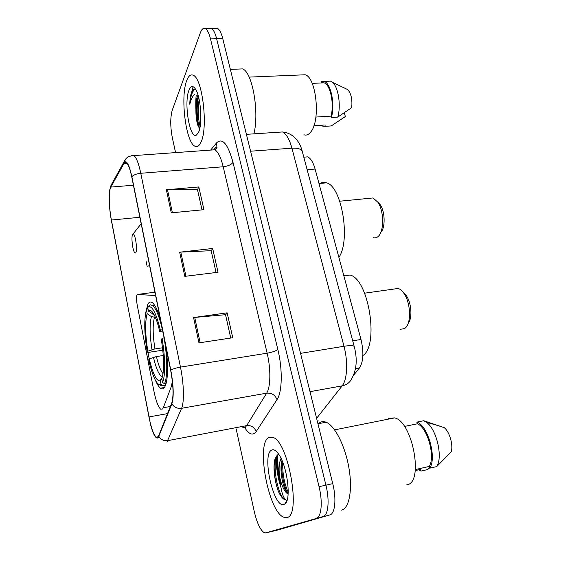 <?xml version="1.0" encoding="UTF-8"?>
<svg xmlns="http://www.w3.org/2000/svg" width="561" height="561" viewBox="0 0 561 561"><rect width="100%" height="100%" fill="white"/><g stroke="black" fill="none" stroke-linecap="round" stroke-linejoin="round"><path stroke-width="0.84" d="M155.614 295.556L137.375 294.455C136.274 295.352 136.19 298.74 137.129 304.616L153.854 390.814C155.853 400.645 158.104 406.753 160.614 409.144L162.627 408.997L163.314 407.728L171.35 386.466L172.367 381.27M155.341 380.099C157.073 384.18 158.77 386.873 160.432 388.177C161.891 389.292 163.188 389.138 164.324 387.707C167.767 382.09 168.433 369.11 166.322 348.774M160.25 318.571C157.585 310.058 154.969 304.777 152.396 302.723C150.572 301.383 149.044 301.902 147.816 304.272L145.776 312.456M304.237 157.136L307.645 156.87C310.696 158.251 313.178 162.311 315.1 169.05L360.996 339.475C363.942 352.196 363.43 361.677 359.461 367.932L353.332 375.653M147.95 352.287L149.212 358.991M196.42 103.785C196.469 112.915 197.542 121.204 199.632 128.637M277.758 454.803C277.393 461.394 278.039 468.716 279.68 476.78M277.309 530.152L329.826 514.935C335.085 513.841 336.6 498.722 332.743 483.638L222.745 38.597C221.3 32.966 219.54 29.551 217.465 28.359L215.059 28.408M236.153 428.899L254.294 511.639C256.987 523.041 260.29 530.054 264.189 532.67L265.879 532.873L323.122 516.52C328.297 515.447 329.756 500.3 325.92 485.16L216.637 38.751C215.207 33.099 213.468 29.677 211.427 28.485L209.064 28.534L211.427 28.485C213.468 29.677 215.207 33.099 216.637 38.751L325.92 485.16C329.756 500.3 328.297 515.447 323.122 516.52L271.706 531.484L329.826 514.935M193.019 86.674L191.357 95.468L193.019 86.674M287.05 517.537C301.369 515.629 288.557 442.349 273.284 437.517L268.698 437.573C255.949 443.695 268.207 510.959 283.501 517.151L287.05 517.537C301.369 515.629 288.557 442.349 273.284 437.517L268.698 437.573C255.949 443.695 268.207 510.959 283.501 517.151L287.05 517.537M200.922 142.284C208.278 128.42 202.64 78.477 193.307 75.293C190.719 74.059 188.531 75.798 186.743 80.518C180.13 96.78 185.838 142.543 194.926 146.204C197.177 147.347 199.176 146.035 200.922 142.284C208.278 128.42 202.64 78.477 193.307 75.293C190.719 74.059 188.531 75.798 186.743 80.518C180.13 96.78 185.838 142.543 194.926 146.204C197.177 147.347 199.176 146.035 200.922 142.284M158.076 437.138L156.168 437.145C153.518 434.495 151.112 427.763 148.953 416.935L111.401 220.038C108.918 207.409 108.575 190.768 110.819 187.094L123.932 163.51C124.647 162.241 125.482 161.975 126.428 162.704C128.357 164.422 130.131 169.17 131.758 176.967L170.656 370.295C173.398 385.379 173.749 396.347 171.701 403.191L158.076 437.138M158.202 437.783L171.862 403.85C173.959 396.83 173.601 385.589 170.789 370.12L131.856 176.659C129.044 164.107 126.372 159.513 123.834 162.879L110.727 186.518L109.704 190.053C108.68 198.222 109.227 208.299 111.33 220.277L150.551 424.663C153.37 434.88 155.923 439.256 158.202 437.783M280.738 486.927C277.478 476.198 275.963 466.023 276.201 456.395M316.383 518.119C321.467 517.067 322.863 501.885 319.055 486.696L210.508 38.898C209.085 33.239 207.367 29.81 205.361 28.604C203.419 27.671 201.75 29.06 200.361 32.769L172.255 110.187C170.214 117.529 170.256 126.814 172.381 138.034L175.579 152.606M193.573 317.561L227.142 312.828L232.745 337.736L198.959 342.869L193.573 317.561L194.73 317.428L200.123 342.694M166.365 189.758L198.818 186.946L203.938 209.695L171.28 212.843L166.365 189.758L167.487 189.702L172.402 212.738M179.66 252.205L212.661 248.474L218.019 272.26L184.8 276.363L179.66 252.205L180.796 252.113L185.943 276.222M146.19 261.678L147.087 266.18L149.647 265.879M212.661 248.474L211.202 250.865M216.055 272.506L211.16 250.683L180.796 252.113M198.818 186.946L197.479 189.681M202.009 209.884L197.43 189.464L167.487 189.702M227.142 312.828L225.55 314.847M230.753 338.038L225.515 314.7L194.73 317.428M147.087 266.18L149.619 265.732M278.116 454.627L275.367 458.092C272.422 465.392 274.61 483.049 279.098 492.916C280.914 496.45 282.716 498.666 284.497 499.556L285.647 499.886C282.681 496.948 280.752 489.648 279.862 477.986C282.015 486.682 284.736 492.06 288.017 494.108L288.123 494.157M279.862 477.986C278.536 469.515 278.936 462.993 281.061 458.428M288.137 493.876L285.023 489.185C281.65 481.99 279.708 467.446 281.973 460.434M341.123 510.194L341.768 510.047C349.433 508.028 352.771 488.954 348.753 466.969C344.805 444.985 334.531 425.364 326.053 422.209C323.851 421.353 321.853 421.444 320.05 422.475L318.48 423.688M406.43 484.963L407.349 484.753C424.032 481.822 412.216 421.066 394.579 417.896L389.278 418.218L387.672 419.277M284.041 504.423L284.806 504.002C291.713 500.356 287.183 465.069 278.361 453.772C275.795 450.266 273.537 449.045 271.573 450.111C261.489 454.515 273.754 509.079 284.041 504.423M415.35 469.571L429.298 466.429C435.567 456.247 427.293 427.272 417.335 423.8L404.432 426.437M429.298 466.429L429.782 468.169L436.682 466.605L451.282 451.794C453.309 444.705 449.564 431.9 444.319 427.706L423.695 420.729L416.858 422.117L417.335 423.8M436.682 466.605C443.169 457.068 436.507 428.906 426.346 422.23L423.695 420.729M429.782 468.169C436.984 457.531 427.748 425.245 416.858 422.117M429.656 467.699L427.727 469.55L420.939 471.086L420.462 469.389L415.238 470.567M418.843 469.753L420.939 471.086M285.647 499.886L284.672 499.521C278.165 496.247 271.706 465.188 277.162 455.23M288.214 492.249C284.231 483.379 282.414 473.4 282.751 462.32M279.098 492.916C275.297 484.452 272.976 468.561 274.799 459.908M288.017 494.108L286.839 491.555C283.207 483.961 280.795 469.269 282.008 460.504M400.302 329.307L404.607 328.599L405.736 327.617C411.479 322.182 410.505 302.512 403.983 293.424C402.139 290.731 400.196 289.069 398.163 288.452L393.955 289.048M162.823 350.19L148.532 352.378L147.234 352.182C144.233 333.29 143.967 319.258 146.421 310.1L147.894 308.319M149.724 305.689L149.037 305.78L147.739 307.547L150.362 304.84L149.037 305.78M148.974 306.692C152.704 306.453 156.519 314.335 160.418 330.338L162.395 329.595C159.282 316.425 156.014 308.382 152.592 305.465L150.362 304.84M164.107 337.764L162.059 338.514C165.355 356.922 165.488 376.55 162.536 382.406L164.492 383.766C167.648 377.742 167.536 357.091 164.043 337.771M164.492 383.766L166.126 383.493M146.421 310.1L147.122 313.641C144.955 321.846 145.194 334.363 147.838 351.193L147.234 352.182M160.418 330.338L159.724 331.495C157.809 323.332 155.741 317.379 153.504 313.613C151.547 310.471 149.857 309.637 148.448 311.117L147.739 307.547M162.536 382.406L161.792 378.654C164.359 371.08 164.212 358.072 161.351 339.636L162.059 338.514M147.838 351.193L154.927 348.935L162.55 347.778M155.341 317.274L151.421 316.649L147.122 313.641M162.802 332.077L159.724 331.495M148.448 311.117L154.17 314.798M362.883 355.534C379.376 345.338 368.64 278.88 350.036 275.037L343.718 275.332M165.572 385.302L162.992 385.73L161.049 384.383C159.562 385.316 157.893 384.292 156.035 381.305C153.314 376.712 150.874 369.538 148.714 359.783L149.317 358.823C152.732 373.43 156.231 380.786 159.829 380.884L160.32 380.66L161.049 384.383M160.116 385.428L162.992 385.73M163.3 355.506L156.435 356.572L149.317 358.823M160.32 380.66L161.919 378.345M408.205 323.248C412.524 318.241 411.522 302.933 406.374 295.745L403.324 292.505M373.388 237.717C375.12 238.229 376.733 237.787 378.226 236.398L378.275 236.349C384.173 231.349 384.068 211.16 377.981 202.339L373.051 197.942L369.454 198.299M132.466 234.757C131.211 237.605 132.536 249.449 134.423 252.275C135.026 253.256 135.538 253.277 135.937 252.345C137.599 248.965 135.061 232.92 133.048 234.014L132.466 234.757M338.872 257.338C350.87 240.641 341.768 186.245 326.565 182.837C324.314 182.037 322.182 182.227 320.17 183.412M380.786 232.401C385.421 227.906 385.183 211.904 380.309 204.821L377.735 201.96M303.957 134.787C306.608 135.706 309.062 134.535 311.313 131.267C320.626 119.234 316.124 77.355 305.184 74.774L301.278 74.936M198.019 95.061L197.444 96.233C196.406 98.96 195.908 102.768 195.95 107.67C196.483 102.488 197.276 98.89 198.321 96.864M195.691 89.409C194.281 88.926 193.019 89.606 191.897 91.45L191.624 92.109C190.523 95.054 189.906 99.108 189.772 104.262C190.943 99.627 192.549 96.275 194.59 94.213M198.608 132.186C202.717 123.911 200.796 96.688 195.487 89.073C192.97 85.391 190.796 85.777 188.973 90.23C183.636 102.754 189.793 139.759 196.497 134.991L198.608 132.186M195.95 107.67C195.698 115.173 196.406 121.246 198.068 125.895L199.702 128.714C197.135 121.856 196.098 106.842 198.559 96.983M315.871 117.046L330.99 116.134C334.447 104.073 330.317 84.409 324.076 82.832L321.635 82.79L321.264 81.471L324.139 81.415C330.913 83.105 335.296 104.725 331.369 117.487L337.75 117.102C341.228 105.847 338.353 86.969 332.484 82.341L330.492 81.135L324.139 81.415M337.75 117.102L351.705 107.635C352.455 99.409 351.123 93.392 347.722 89.585L342.883 87.285M330.99 116.134L331.369 117.487M323.844 125.054L313.936 125.685M253.895 133.848C259.484 112.165 252.359 71.899 242.562 68.905L238.306 69.066M331.123 126.008L345.345 116.527L344.293 112.852M331.565 125.909L325.289 126.316L324.917 124.984M321.137 125.229L322.891 126.239L325.289 126.316M189.772 104.262C190.579 96.282 192.283 91.275 194.884 89.248M200.13 126.59C198.047 118.434 197.717 109.374 199.134 99.416M163.314 407.728L170.411 406.48M355.513 368.619L359.461 367.932M352.708 340.815L360.996 339.475M307.14 169.71L315.1 169.05M171.35 386.466L172.809 386.22M137.375 294.455L154.941 292.204M332.743 483.638L319.055 486.696M277.506 530.103L265.879 532.873M222.745 38.597L210.508 38.898M245.171 427.18L246.104 429.698M316.6 418.338L342.147 385.863L310.009 391.669M354.3 346.796L354.236 346.551C357.483 358.991 356.705 369.58 351.901 378.31C350.057 382.392 346.81 384.909 342.147 385.863C347.266 379.783 348.192 361.817 343.984 346.27L300.542 353.36M302.365 151.779L354.236 346.551C353.416 345.443 349.994 345.352 343.984 346.27L291.923 148.181L250.578 151.211M246.405 134.345L282.506 131.961C294.798 133.28 300.416 143.644 302.232 151.274C301.11 148.91 297.674 147.88 291.923 148.181C289.455 139.24 286.313 133.834 282.506 131.961L278.123 132.249M318.143 420.743L317.505 421.998M148.953 416.935L167.599 413.597M131.856 176.659C133.77 174.836 136.744 173.707 140.776 173.279L180.467 367.118C183.917 383.584 184.373 402.286 181.596 408.303L166.926 442.11M242.822 427.629L245.304 427.152L246.644 425.631L266.657 393.163C270.668 387.118 270.956 368.97 267.134 353.185L223.201 166.764C220.894 157.431 218.124 151.772 214.884 149.794L211.294 150.053M158.931 436.535C161.028 439.761 164.008 441.121 167.872 440.616L246.644 425.631C251.272 425.21 254.442 427.202 256.16 431.591C252.927 435.925 249.091 434.572 244.652 427.524M210.634 150.096L216.602 142.866C222.429 137.41 227.899 143.911 232.997 162.367L277.849 349.51C275.788 351.025 272.211 352.252 267.134 353.185L180.467 367.118C176.203 367.862 172.977 368.865 170.789 370.12M131.365 155.734L133.974 155.586C136.449 157.697 138.714 163.595 140.776 173.279L223.201 166.764C228.025 166.175 231.286 164.71 232.997 162.367M123.834 162.879L124.121 161.638L126.541 158.216M277.849 349.51C282.737 369.348 282.239 392.202 277.015 399.614C275.1 394.923 271.643 392.77 266.657 393.163L181.596 408.303C177.409 408.801 174.162 407.314 171.862 403.85M110.727 186.518L112.193 183.209M277.015 399.614L256.16 431.591M213.636 149.885L216.02 147.213L216.602 142.866M123.932 163.51L127.003 163.279M110.819 187.094L133.42 185.207M111.401 220.038L139.871 217.275M276.987 455.399C276.636 463.421 277.66 472.187 280.044 481.703M151.421 316.649C149.499 323.921 149.682 334.924 151.975 349.671M153.546 313.683L152.788 314.153M154.457 317.393C152.599 324.356 152.753 334.875 154.927 348.935M153.469 357.308C156.351 369.426 159.352 375.863 162.48 376.613M156.435 356.572C158.433 365.071 160.635 370.786 163.055 373.71M196.161 95.328C195.214 106.001 195.964 116.457 198.412 126.702M303.803 157.171L307.645 156.87M164.478 387.497L160.432 388.177M217.465 28.359L205.361 28.604M156.168 437.145L158.391 436.731M214.134 149.471L216.02 147.213L216.932 147.354C217.282 147.634 216.602 148.448 214.884 149.794L133.974 155.586C126.288 156.105 125.58 159.38 124.121 161.638L110.994 185.375L109.704 190.053M287.281 499.542L284.806 504.002M440.729 426.36L426.346 422.23M394.579 417.896L334.608 429.866M326.053 422.209L317.947 423.793M286.839 491.555L285.023 489.185M154.57 305.198L152.592 305.465M350.036 275.037L343.858 275.858M162.206 377.539L159.829 380.884M398.163 288.452L364.608 293.179M406.374 295.745L403.983 293.424M326.565 182.837L318.992 183.517M133.048 234.014L141.169 223.727M373.051 197.942L339.756 201.217M380.309 204.821L377.981 202.339M198.44 132.55L196.497 134.991M324.076 82.832L312.175 83.372M347.722 89.585L332.484 82.341M305.184 74.774L249.14 77.102M242.562 68.905L230.347 69.375M198.068 125.895L199.674 128.679"/></g></svg>
